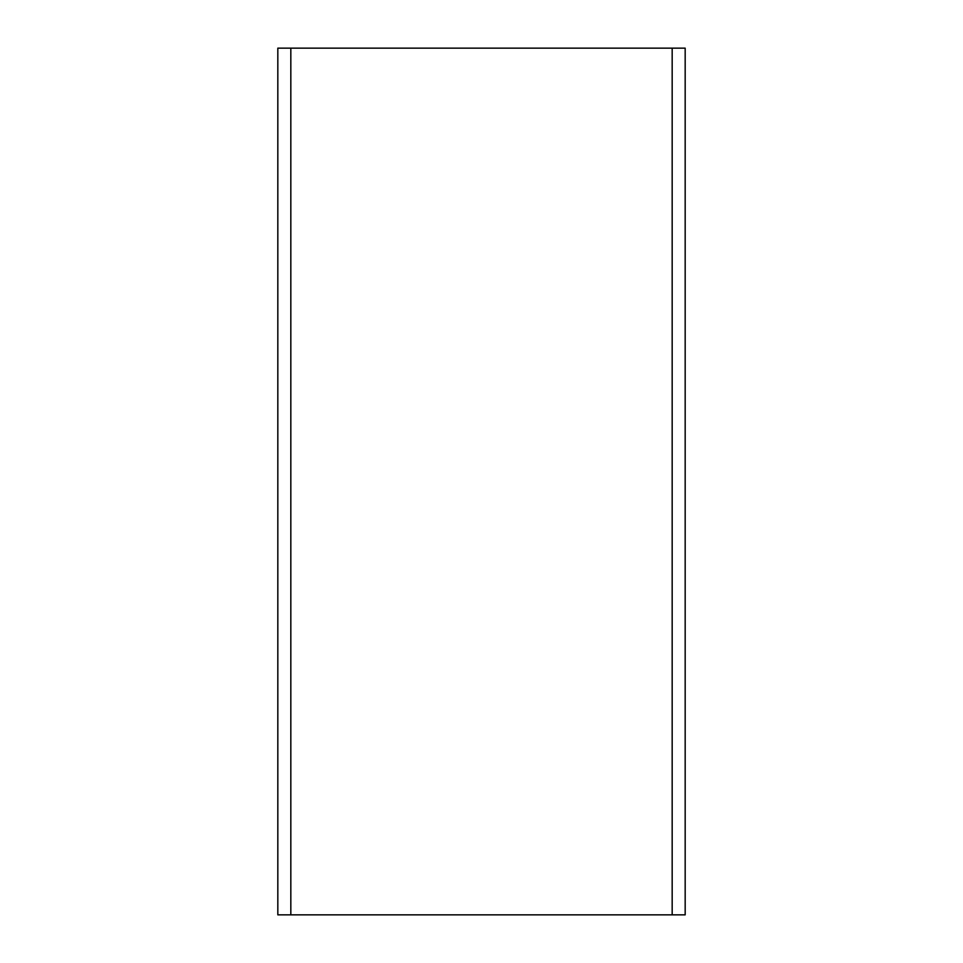 <?xml version="1.0" encoding="UTF-8"?>
<svg xmlns="http://www.w3.org/2000/svg" width="963" height="963" viewBox="0 0 963 963"><rect width="100%" height="100%" fill="white"/><g stroke="black" fill="none" stroke-linecap="round" stroke-linejoin="round"><path stroke-width="1.44" d="M290.826 914.85L277.826 914.85L277.826 48.15L685.175 48.15L685.175 914.85L290.826 914.85L290.826 48.15M672.174 914.85L672.174 48.15"/></g></svg>
